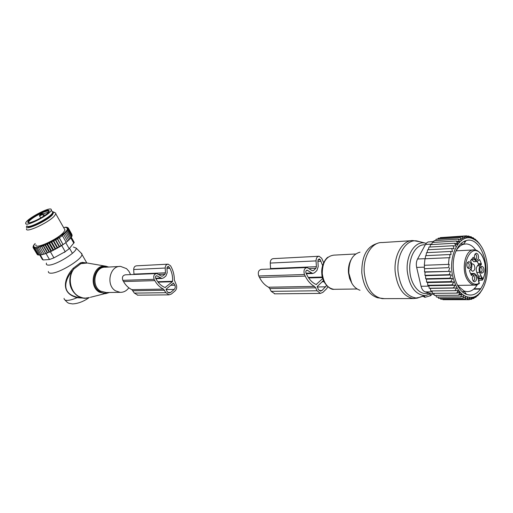 <?xml version="1.0" encoding="UTF-8"?>
<svg xmlns="http://www.w3.org/2000/svg" width="513" height="513" viewBox="0 0 513 513"><rect width="100%" height="100%" fill="white"/><g stroke="black" fill="none" stroke-linecap="round" stroke-linejoin="round"><path stroke-width="0.77" d="M431.266 294.879L430.542 295.68L429.791 294.173M423.597 296.084L424.296 297.11L425.053 297.309L430.542 295.68M422.949 296.476L423.866 296.469M471.78 264.073L472.633 263.836L474.038 264.74C475.436 268.119 474.987 270.306 472.697 271.306L471.312 270.409L470.722 269.222M480.578 267.177L480.578 267.177C482.021 267.837 482.438 269.28 481.829 271.499L480.649 272.416M473.14 275.661L474.108 276.289C475.102 278.687 474.781 280.239 473.146 280.951M467.632 262.553L467.632 262.553C469.119 263.227 469.549 264.695 468.92 266.946L467.676 267.869M475.16 254.147L476.167 254.794C477.148 257.154 476.846 258.693 475.262 259.411M477.43 265.811L480.251 265.715L481.367 264.445L478.552 264.548L477.43 265.811C476.128 267.645 475.917 269.864 476.795 272.467L479.411 278.258L477.552 277.411M478.552 264.548L478.462 263.765L481.284 263.663L481.367 264.445M477.064 261.515L478.462 263.765M471.518 259.758L474.102 261.656M474.115 273.429L471.049 273.551M480.277 267.465L481.681 266.253C483.74 266.927 484.368 268.857 483.56 272.031L481.733 273.23C479.956 272.153 479.469 270.229 480.277 267.465M475.75 275.577C477.096 279.014 476.59 281.086 474.243 281.784L473.172 280.983C471.864 277.988 472.223 275.904 474.236 274.737L475.75 275.577M470.665 267.485L468.786 268.69C466.952 267.587 466.458 265.638 467.292 262.836L468.715 261.611C470.851 262.297 471.498 264.253 470.665 267.485M477.808 254.07C479.136 257.468 478.655 259.514 476.359 260.213L475.243 259.386C473.948 256.423 474.288 254.365 476.25 253.204L477.808 254.07M478.52 281.259L478.558 279.886L476.801 275.609L474.442 273.416L472.762 274.211L471.466 275.577L469.632 271.345L469.542 270.55L470.69 269.254C472.018 267.401 472.236 265.157 471.344 262.521L470.511 260.533L473.371 257.346L472.922 257.366M479.411 278.258L481.476 278.206L481.309 276.449L483.086 279.027L482.323 280.124L478.546 280.201M480.251 265.715C478.95 267.549 478.738 269.774 479.617 272.39L481.309 276.449M478.93 259.976L479.745 259.944L481.284 263.663M479.745 259.944L479.334 259.527L478.212 260.79L476.59 261.553L474.192 259.328L473.371 257.346M478.764 282.374L479.392 283.497L479.007 283.76M471.107 270.094L471.511 267.805M470.953 269.8L471.287 268.35M481.252 291.127L479.437 293.859L478.86 293.866M459.225 294.02L461.912 294M465.624 293.968L466.227 293.962M472.768 297.258C463.374 298.239 456.692 291.275 452.729 276.366C447.798 255.487 459.744 233.197 472.274 238.526C479.148 241.392 483.842 248.311 486.356 259.296C490.069 275.936 483.336 295.283 472.768 297.258L471.729 298.624L471.941 297.668L469.376 299.695L469.87 297.809L467.17 299.637L467.792 297.553L464.958 299.156L465.727 296.899L462.784 298.252L463.701 295.841L460.661 296.931L461.751 294.411L458.635 295.219L459.898 292.609L456.717 293.122L458.167 290.467L454.954 290.679L456.583 288.017L453.357 287.921L455.172 285.279L451.953 284.882L453.825 282.054L450.767 281.599L452.537 278.559L449.818 278.181L425.63 278.751L425.63 275.673L424.937 275.327L449.125 274.673L451.408 274.981L449.818 278.181M471.729 298.624L471.556 299.323L469.844 299.329M479.437 293.859L479.552 293.263L477.648 295.789L477.795 294.911L475.718 297.36L475.929 296.206L473.679 298.54L473.967 297.13L471.556 299.323M481.284 291.127L482.252 289.64M465.785 293.378L464.579 293.391M452.537 278.559L426.502 279.162L426.572 282.086L450.767 281.599M453.825 282.054L427.637 282.567L427.752 285.286L451.953 284.882M455.172 285.279L428.951 285.709L429.157 288.255L453.357 287.921M456.583 288.017L430.356 288.377L430.747 290.948L454.954 290.679M431.978 290.935L432.517 293.333L456.717 293.122M433.806 293.321L434.428 295.373L458.635 295.219M435.813 295.366L436.46 297.046L460.661 296.931M437.967 297.04L438.583 298.335L462.784 298.252M440.25 298.329L440.763 299.22L464.958 299.156M442.648 299.214L442.975 299.688L467.17 299.637M445.143 299.682L469.376 299.695M473.967 297.13L473.255 297.136M473.679 298.54L471.787 298.547M475.929 296.206L475.602 296.206M475.718 297.36L474.826 297.36M477.648 295.789L476.333 295.796M480.771 288.697L474.115 288.781M480.489 289.101L473.659 289.185M451.408 274.981L425.63 275.673M424.642 268.677L448.458 267.664L424.642 268.677L424.488 271.877L450.478 271.364L425.014 272.14L424.937 275.327M424.514 265.272L449.228 264.342L424.514 265.272L424.283 268.491M448.471 264.253L449.131 257.699L424.976 258.77L424.302 265.163M425.2 258.757L425.636 255.673L449.786 254.525L449.888 257.795L449.131 257.699M426.021 255.654L426.515 252.672L450.651 251.46L451.049 254.685L449.786 254.525M427.085 252.646L427.624 249.78L451.754 248.491L452.453 251.691L450.651 251.46M428.393 249.741L428.951 247.086L453.075 245.733L454.031 248.799L451.754 248.491M429.932 247.029L430.49 244.637L454.608 243.226L455.775 246.112L453.075 245.733M431.696 244.566L432.228 242.476L456.333 241.014L457.647 243.675L454.608 243.226M433.607 242.392L434.107 240.668L458.212 239.173L459.507 241.604L456.333 241.014M435.614 240.578L436.114 239.244L460.206 237.718L461.328 240.046L458.212 239.173M437.775 239.141L438.211 238.218L462.296 236.666L463.252 238.859L460.206 237.718M440.083 238.096L440.378 237.602L464.457 236.038L465.253 238.064L462.296 236.666M442.527 237.461L466.65 235.826L467.298 237.666L464.457 236.038M425.014 272.14L424.488 271.877M466.65 235.826L469.369 237.66L468.85 236.044L467.138 236.153M468.85 236.044L471.434 238.058L471.024 236.673L469.767 236.756M471.37 237.82L473.153 237.711L473.14 238.859M475.262 240.007L475.205 239.135L473.89 239.212M461.296 239.981L462.194 239.93M456.897 242.13L459.744 241.956M463.457 241.738L465.419 241.623M476.571 240.963L477.154 240.924L477.321 241.514L475.205 239.135M455.114 244.425L457.782 244.271M460.456 244.117L463.835 243.925M434.229 294.712L425.232 291.923C423.238 291.192 421.846 289.306 421.064 286.273L416.659 267.408C415.998 264.278 416.3 261.476 417.556 259.001L425.482 244.464L431.811 244.092M477.231 284.779C474.39 289.544 470.87 291.82 466.689 291.628L463.983 290.98L457.679 285.606M456.211 250.607C458.269 247.202 460.738 245.079 463.624 244.246L466.311 243.931C469.863 244.169 473.012 246.234 475.756 250.126M479.277 280.188L478.693 281.765M482.688 285.311C491.954 267.446 480.463 235.704 466.112 240.61C462.328 241.713 459.193 244.695 456.711 249.542C448.926 263.939 454.851 290.576 466.535 294.379C473.153 296.508 478.539 293.481 482.688 285.311M433.87 241.488L428.124 241.963L426.675 242.88L425.482 244.464M450.478 271.364L449.125 274.673M480.431 245.086L478.975 243.059M479.097 243.367L477.154 240.924M475.436 240.001L473.153 237.711M473.461 238.84L471.024 236.673M449.228 264.342L448.458 267.664M449.728 267.824L448.67 271.133M457.436 291.833L459.763 291.814M462.437 291.782L464.573 291.762M430.356 288.377L429.157 288.255M428.951 285.709L427.752 285.286M427.637 282.567L426.572 282.086M426.502 279.162L425.63 278.751M323.665 262.746L321.722 258.289L319.112 256.237C317.13 256.487 316.111 258.039 316.053 260.899L316.399 266.689L315.848 268.344L313.488 270.575L312.18 270.678L307.088 267.542C304.228 268.312 303.356 270.64 304.472 274.519L305.229 276.09C307.588 280.861 310.647 284.292 314.398 286.395L268.536 287.216L269.774 288.55L271.178 291.352L274.865 293.834M314.398 286.395L315.655 287.806L317.085 290.768L271.178 291.352M322.613 265.529L320.234 259.687L319.15 258.834L317.874 260.771L318.22 266.555L316.893 270.531L314.54 272.762L312.718 273.487L307.101 270.171C305.902 270.486 305.536 271.454 306.005 273.076L306.761 274.647C309.153 279.457 312.282 282.746 316.149 284.516L322.741 278.508M326.608 285.504L321.984 290.538L320.426 291.166L318.368 289.524L317.239 286.53L323.466 280.515M316.399 266.689L270.575 268.549L270.248 263.066C270.313 260.36 271.326 258.885 273.288 258.642L318.746 256.256M270.575 268.549L270.556 269.004M268.536 287.216C264.83 285.228 261.822 281.977 259.507 277.469L258.757 275.981C257.667 272.307 258.539 270.107 261.367 269.37L306.716 267.555M327.897 286.754L326.672 288.678L322.869 292.391L320.368 293.398L317.085 290.768M130.571 274.609L128.923 271.268L126.531 268.639L120.619 266.414C109.705 265.516 105.601 285.382 115.643 290.89L120.177 292.339C123.665 292.416 126.551 290.903 128.84 287.799M73.34 247.035L76.142 248.061C77.713 251.71 56.488 265.048 48.889 265.106C46.766 265.202 45.958 264.528 46.459 263.092M80.926 252.845L81.977 254.467C82.099 259.354 59.425 273.249 51.287 273.192C49.242 273.269 48.267 272.692 48.363 271.473M83.824 262.88L80.919 263.631L73.891 268.947L71.743 271.512C67.774 281.829 69.845 290.108 77.963 296.347L84.196 298.303L89.416 297.54M74.372 296.738L74.462 296.379C61.579 291.968 65.068 279.809 71.743 271.512L70.974 270.928C64.452 279.38 61.515 292 74.372 296.738L77.033 297.713L86.139 298.271M74.462 296.379L77.117 297.29L84.401 298.31L86.639 298.207L82.471 297.912L78.515 296.29C69.96 291.551 67.492 277.058 73.891 268.947L73.141 268.318L70.974 270.928M85.754 262.861L82.298 262.355L80.188 262.983L73.141 268.318M64.087 298.374C64.061 299.695 65.087 300.368 67.165 300.387C69.64 300.349 72.929 299.457 77.033 297.713L77.117 297.29M80.188 262.983L80.919 263.631L87.325 263.028L83.023 262.964L82.298 262.355M44.484 215.62L43.4 213.735L42.322 213.613L40.001 214.723L39.411 215.633L40.764 217.98M25.682 223.546L25.676 223.104C26.105 219.032 50.377 206.155 51.287 209.509L51.313 210.067C50.89 214.158 26.022 227.24 25.682 223.546M43.47 213.863L48.761 211.869M52.602 211.811L52.659 212.433C52.255 216.563 27.413 229.632 27.054 225.9M63.593 252.563L64.144 252.261M65.517 251.505L64.407 252.377M35.179 243.502L34.089 244.72M63.631 227.599L65.811 227.163L65.549 227.503L66.28 227.195L66.607 227.253L66.267 227.631L67.197 227.477L66.78 227.881L67.434 227.663L67.075 228.259L67.684 228.086L67.158 228.766L67.639 228.92L66.722 230.568L64.388 233.043L53.326 240.77L45.195 244.855L37.584 247.433L34.897 247.683L35.185 247.317L34.454 247.619L34.525 247.151L33.627 247.272L34.076 246.849L33.428 247.061L33.845 246.426L33.255 246.343L34.518 244.419L34.127 244.457M35.942 244.804C34.313 249.934 57.52 239.533 63.561 232.376L65.023 230.048L55.827 213.883L54.295 216.12C48.062 223.059 24.771 233.633 26.58 228.747M33.602 245.291L33.531 245.612M33.185 246.612L33.319 245.996M33.204 247.478L33.255 246.343M33.255 246.593L33.037 247.189M37.141 254.288L33.159 247.708L33.326 246.868M33.428 247.061L33.159 247.708M37.789 254.64L37.378 254.698L33.518 248.093L33.627 247.272M33.826 247.407L33.518 248.093M38.655 254.833L37.981 254.961L34.108 248.343L34.147 247.542M34.454 247.619L34.108 248.343M39.725 254.878L38.802 255.089L34.922 248.452L34.897 247.683M35.294 247.696L34.922 248.452M40.989 254.762L39.841 255.07L35.852 247.676M36.34 247.632L35.955 248.42M42.438 254.493L41.078 254.903L37.013 247.535M37.584 247.433L37.193 248.247M44.047 254.089L42.502 254.602L38.36 247.26M39.001 247.093L38.61 247.933M39.867 246.843L40.2 247.478L40.585 246.618M41.527 246.304L41.938 246.888L42.297 246.022M43.31 245.637L43.797 246.182L44.131 245.304M45.195 244.855L45.753 245.355L46.055 244.483M47.158 243.976L47.786 244.425L48.113 243.521M49.229 242.97L49.851 243.406L50.274 242.431M52.467 241.251L51.903 242.328L51.306 241.892M54.705 239.962L53.903 241.213L53.326 240.77M64.388 233.043L64.952 233.479L63.182 234.108L63.727 234.537L62.054 235.358L62.381 235.614L59.341 237.808L59.021 237.551L57.648 238.936L57.097 238.5L55.84 240.065L55.269 239.622M67.536 241.213L68.761 240.167L64.952 233.479M64.721 232.729L66.042 232.44L65.465 232.004M68.736 240.122L69.839 239.116L66.042 232.44M65.869 231.581L66.953 231.459L66.357 231.03M69.794 239.039L70.743 238.128L66.953 231.459M66.722 230.568L67.665 230.549L67.043 230.119M70.666 237.994L71.442 237.198L67.665 230.549M67.312 229.67L68.165 229.721L67.498 229.311M71.333 237.006L71.929 236.358L68.165 229.721M71.782 236.095L72.186 235.634L68.428 229.003L67.639 228.92M67.703 228.644L68.428 229.003M71.993 235.294L68.453 228.407L67.722 228.317M67.684 228.086L68.453 228.407M71.961 234.588L68.248 227.939L67.575 227.836M67.434 227.663L68.248 227.939M67.947 227.836L67.197 227.477M66.972 227.362L67.819 227.599M67.171 227.419L66.607 227.253M57.097 238.5L61.284 245.804L57.648 238.936M59.021 237.551L63.067 244.618L59.341 237.808M63.189 244.528L66.203 242.322L62.381 235.614M66.203 242.316L67.549 241.232L63.727 234.537M71.326 237.32L74.244 242.469L69.21 248.728L65.215 251.671L53.923 257.859L49.498 259.52L43.195 259.963L42.38 259.514L39.681 254.884M53.923 257.859L50.383 251.755L64.022 243.944M27.83 226.406C28.055 229.394 46.42 220.699 51.377 215.236L52.698 213.318L52.589 212.651M26.984 225.778C22.425 232.011 45.99 221.911 52.461 214.806L53.852 212.081L52.204 211.632M50.383 251.755L49.447 252.146M53.852 212.081L55.77 213.184L55.827 213.883M74.244 242.469L74.007 242.046M63.067 244.618L61.502 245.65M61.284 245.804L59.7 246.785L55.84 240.065M40.2 247.478L44.092 254.159L51.043 251.447L59.7 246.785M59.386 246.997L55.16 239.635M57.777 247.933L53.903 241.213M57.366 248.196L53.108 240.789M55.776 249.049L51.903 242.328M55.269 249.356L50.986 241.924M53.73 250.126L49.851 243.406M53.128 250.459L48.818 243.008M51.666 251.139L47.786 244.425M51.043 251.447L46.728 244.002M49.646 252.063L45.753 245.355M49.171 252.268L44.855 244.829M47.69 252.883L43.797 246.182M47.376 252.986L43.06 245.554M45.83 253.582L41.938 246.888M45.683 253.582L41.367 246.163M163.423 289.095L165.917 292.699L169.008 294.86L171.38 294.026L175.016 290.954C176.831 289.056 177.177 286.799 176.049 284.183L174.324 279.983C174.356 275.334 173.336 271.05 171.278 267.126L170.592 265.843L168.136 264.169C166.257 264.387 165.282 265.676 165.205 268.036L165.481 272.813L164.942 274.186L162.698 276.039L161.46 276.129L156.683 273.564C153.977 274.211 153.137 276.135 154.15 279.329L154.855 280.624C157.036 284.542 159.889 287.37 163.423 289.095L131.905 289.659L134.348 293.103L137.792 295.161M172.349 281.746L172.56 281.297C172.843 276.603 171.945 272.268 169.861 268.293L168.149 266.311L166.93 267.921L167.206 272.698L165.917 275.988L163.673 277.841L161.948 278.45L156.67 275.731C155.542 276 155.189 276.802 155.612 278.129L156.311 279.425C158.523 283.381 161.448 286.087 165.09 287.536L172.349 281.746L158.081 282.144M166.103 289.197L173.413 283.073L174.843 285.196C175.549 286.838 175.337 288.248 174.196 289.428L170.56 292.5L169.078 293.019L167.142 291.666L166.103 289.197M165.481 272.813L133.957 274.096L133.694 269.524C133.771 267.267 134.733 266.035 136.58 265.824L167.789 264.182M133.957 274.096L133.938 274.474M131.905 289.659C128.442 288.011 125.653 285.311 123.524 281.566L122.831 280.329C121.837 277.276 122.671 275.443 125.326 274.821L156.33 273.576M384.346 298.643L377.606 297.777C368.744 294.815 363.473 286.504 361.8 272.839C361.639 256.32 366.808 246.522 377.286 243.444M419.615 297.328L413.318 298.547L382.345 298.649C372.323 296.7 366.301 288.082 364.281 272.801C362.8 256.692 371.874 241.809 382.243 242.546L410.862 240.725M360.004 252.178C352.45 254.301 348.725 261.175 348.821 272.807C349.988 282.323 353.714 288.139 360.011 290.262M424.315 295.591L417.204 298.149L413.318 298.547C403.289 296.527 397.242 287.62 395.177 271.813C393.657 255.166 402.711 239.802 413.08 240.584L419.846 241.732M352.014 283.586L349.616 278.591L348.468 272.724C348.154 267.78 349.026 263.432 351.097 259.681M426.175 243.425L424.482 242.976C414.76 241.136 405.809 255.442 407.271 271.255C409.342 286.421 415.164 294.533 424.738 295.591L417.204 298.149C406.706 297.027 400.32 288.216 398.05 271.698C396.453 254.474 406.309 238.917 416.954 240.956L426.22 243.367M335.149 289.294L333.841 289.313C327.397 288.152 323.543 282.907 322.279 273.576C322.356 262.284 326.23 256.141 333.899 255.134L355.656 253.98M428.836 293.038C420.371 296.302 410.708 285.375 409.842 271.056C408.528 256.737 416.434 243.63 425.264 244.861M425.053 297.309L424.27 295.751M478.142 278.822L481.745 278.739L481.476 278.206M478.321 276.135L481.143 276.065M479.617 272.39L476.795 272.467M471.998 259.424L474.192 259.328M472.762 274.211L471.171 274.25M479.129 283.311C475.666 285.164 472.409 284.151 469.357 280.278C458.737 266.689 471.883 240.007 481.54 254.871C485.958 262.432 486.484 270.377 483.111 278.713M478.937 282.836L478.494 279.688M482.323 280.124L481.745 278.739L482.919 278.238M479.142 283.67L474.679 285.113C472.319 284.895 470.184 283.516 468.279 280.977C460.373 271.185 464.919 248.6 474.378 249.908L478.494 251.505M417.556 259.001L425.213 258.661M425.232 291.923L432.177 291.852M428.983 286.145L421.064 286.273M416.659 267.408L424.373 267.138M315.655 287.806L269.774 288.55M322.472 277.565L308.666 277.95M316.598 284.426L315.976 284.439M307.659 270.37L306.396 270.415M311.397 273.012L306.056 273.192M320.234 259.687L318.009 259.79M320.971 261.239L317.913 261.386M322.344 277.033L308.319 277.43M316.053 260.899L270.248 263.066M315.848 268.344L309.256 268.6M313.488 270.575L312.109 270.627M304.472 274.519L258.757 275.981M305.229 276.09L259.507 277.469M324.049 281.765L322.126 281.81M325.787 286.831L317.149 286.979M321.984 290.538L319.131 290.576M90.378 297.309L109.449 292.493L105.55 293.667L99.323 292.154C87.826 285.921 93.751 263.535 106.05 266.247L87.717 263.098M107.73 267.093C95.533 262.541 88.185 285.228 99.92 291.647C102.696 293.282 105.556 293.564 108.493 292.506M108.698 267.042L106.05 266.247L108.705 267.042M119.343 266.478L105.518 267.209C94.725 266.343 90.641 285.754 100.574 291.134L106.242 292.538M39.713 215.858L42.585 214.44L41.842 214.203L39.943 215.101L39.713 215.858M43.823 216.069L42.585 214.44M43.4 213.735L41.842 214.203M42.322 213.613L41.995 213.934M28.683 222.623L28.645 222.18C28.972 218.98 48.017 208.849 48.87 211.42M27.882 222.341C26.452 219.686 48.273 207.739 49.101 210.708C51.018 213.158 28.343 225.598 27.882 222.341M40.04 215.755L42.611 214.479M50.704 214.973C47.703 218.609 35.609 225.335 30.844 226.009M73.834 243.2L70.794 237.859M69.21 248.728L65.754 242.668M49.498 259.52L46.003 253.518M43.195 259.963L40.27 254.955M65.215 251.671L61.714 245.56M164.59 290.255L133.053 290.762M165.917 292.699L134.348 293.103M165.513 287.46L164.929 287.472M157.196 275.898L156.003 275.943M160.697 278.059L155.663 278.226M169.168 267.01L167.065 267.113M169.861 268.293L166.956 268.427M172.56 281.297L157.76 281.714M165.205 268.036L133.694 269.524M164.942 274.186L158.716 274.429M162.698 276.039L161.39 276.084M154.15 279.329L122.831 280.329M154.855 280.624L123.524 281.566M173.753 283.163L173.298 283.17M174.843 285.196L170.771 285.286M174.196 289.428L166.013 289.569M170.56 292.5L167.86 292.538M351.745 283.112L348.75 272.807M348.75 272.769L348.943 266.818L350.385 261.329M357.016 288.986L333.841 289.313C330.051 290.114 321.888 282.548 321.811 273.583M424.738 295.591C425.501 295.751 427.367 295.058 430.343 293.507M321.811 273.525C320.907 265.048 326.339 257.635 328.128 257.141M431.305 295.199L430.939 293.692M480.444 267.164L481.681 266.253M480.809 272.621L481.733 273.23M473.287 281.137L474.243 281.784M472.973 275.661L474.236 274.737M467.811 268.043L468.786 268.69M467.465 262.56L468.715 261.611M475.416 259.604L476.359 260.213M475 254.153L476.25 253.204M473.768 261.668L476.59 261.553M479.289 283.407L478.558 279.886M457.57 285.395L474.679 285.113C475.423 285.408 476.994 284.862 479.392 283.497M483.086 279.027C486.574 270.575 486.08 262.47 481.598 254.698C476.109 248.645 476.263 250.71 474.378 249.908M473.146 249.966L456.115 250.831M464.489 291.647L462.316 291.673M463.624 244.246L466.112 240.61M463.983 290.98L466.535 294.379M472.274 238.526L471.203 237.243M312.718 273.487L306.306 273.698M320.368 293.398L274.417 293.84M106.274 292.538L120.177 292.339M88.864 297.816C83.356 301.612 77.912 303.645 72.538 303.914C68.537 303.106 68.678 304.074 64.888 299.906M76.142 248.061L81.971 253.89M81.977 254.467L86.793 262.951M47.446 213.299C42.816 218.192 26.856 224.681 28.497 222.379L28.927 222.674M51.313 210.067L52.659 212.433M51.768 213.883L52.082 214.434M64.523 252.332L65.446 251.55M69.55 248.318L72.41 253.326M28.324 226.836L28.093 226.432M161.948 278.45L155.888 278.649M169.008 294.86L137.375 295.167"/></g></svg>
